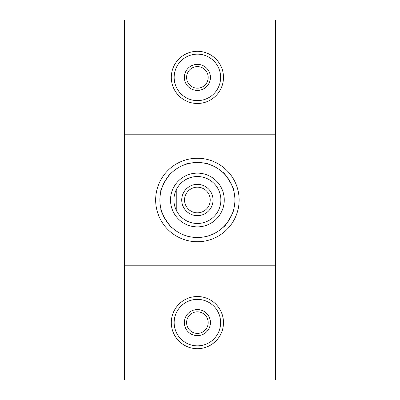 <?xml version="1.0" encoding="UTF-8"?>
<svg xmlns="http://www.w3.org/2000/svg" width="400" height="400" viewBox="0 0 400 400"><rect width="100%" height="100%" fill="white"/><g stroke="black" fill="none" stroke-linecap="round" stroke-linejoin="round"><path stroke-width="0.6" d="M239.13 200A41.74 41.74 0 0 1 176.52 236.145A41.74 41.74 0 0 1 176.52 163.855A41.74 41.74 0 0 1 239.13 200M275.65 134.785L275.65 20L124.35 20L124.35 134.785L275.65 134.785L275.65 380L124.35 380L124.35 134.785M124.35 265.215L275.65 265.215M197.39 162.495C203.075 162.845 206.655 163.37 208.135 164.07C206.345 161.805 185.725 162.795 186.435 164.135C187.075 163.58 190.73 163.035 197.39 162.495M233.88 208.66C233.745 210.29 232.41 213.655 229.87 218.75C226.725 223.495 224.485 226.335 223.135 227.27C225.99 226.855 235.445 208.5 233.93 208.445M223.135 172.73C224.48 173.66 226.725 176.5 229.87 181.25C232.41 186.345 233.745 189.705 233.88 191.34C234.945 188.66 223.78 171.295 222.975 172.58M197.39 237.505A37.505 37.505 0 0 0 234.895 200A37.505 37.505 0 0 0 197.39 162.495A37.505 37.505 0 0 0 159.89 200A37.505 37.505 0 0 0 197.39 237.505C203.075 237.155 206.655 236.63 208.135 235.93C206.655 236.63 203.075 237.155 197.39 237.505C191.71 237.155 188.13 236.63 186.65 235.93M166.04 179.42C168.765 175.685 170.635 173.455 171.645 172.73C168.79 173.145 159.34 191.5 160.85 191.555C160.69 190.72 162.045 187.285 164.915 181.25M163.895 216.86C161.745 211.775 160.73 208.965 160.85 208.445M160.9 208.66C159.835 211.34 171.005 228.705 171.81 227.42L171.175 226.82M169.775 225.375L164.915 218.75M194.045 237.355A18.26 18.26 0 0 1 200.74 237.355M200.74 162.645A18.26 18.26 0 0 1 194.045 162.645M186.605 77.39A10.785 10.785 0 0 0 197.39 88.175A10.785 10.785 0 0 0 208.175 77.39A10.785 10.785 0 0 0 197.39 66.605A10.785 10.785 0 0 0 186.605 77.39M197.39 64.35A13.045 13.045 0 0 1 208.685 83.915A13.045 13.045 0 0 1 186.095 83.915A13.045 13.045 0 0 1 197.39 64.35M224.26 200A26.87 26.87 0 0 1 183.955 223.27A26.87 26.87 0 0 1 183.955 176.73A26.87 26.87 0 0 1 224.26 200M176.785 211.25L176.785 188.75A23.48 23.48 0 0 1 218 188.75L218 211.25A23.48 23.48 0 0 1 176.785 211.25A23.48 23.48 0 0 1 176.785 188.75M181.74 200A15.65 15.65 0 0 1 205.215 186.445A15.65 15.65 0 0 1 205.215 213.555A15.65 15.65 0 0 1 181.74 200M218 188.75A23.48 23.48 0 0 1 218 211.25M171.305 77.39A26.085 26.085 0 0 0 210.435 99.985A26.085 26.085 0 0 0 210.435 54.8A26.085 26.085 0 0 0 171.305 77.39M174.155 77.39A23.24 23.24 0 0 0 209.01 97.515A23.24 23.24 0 0 0 209.01 57.265A23.24 23.24 0 0 0 174.155 77.39M186.605 322.61A10.785 10.785 0 0 0 197.39 333.395A10.785 10.785 0 0 0 208.175 322.61A10.785 10.785 0 0 0 197.39 311.825A10.785 10.785 0 0 0 186.605 322.61M197.39 309.565A13.045 13.045 0 0 1 208.685 329.13A13.045 13.045 0 0 1 186.095 329.13A13.045 13.045 0 0 1 197.39 309.565M171.305 322.61A26.085 26.085 0 0 0 210.435 345.2A26.085 26.085 0 0 0 210.435 300.015A26.085 26.085 0 0 0 171.305 322.61M174.155 322.61A23.24 23.24 0 0 0 209.01 342.735A23.24 23.24 0 0 0 209.01 302.485A23.24 23.24 0 0 0 174.155 322.61M184.56 200A12.83 12.83 0 0 0 203.805 211.11A12.83 12.83 0 0 0 203.805 188.89A12.83 12.83 0 0 0 184.56 200"/></g></svg>

